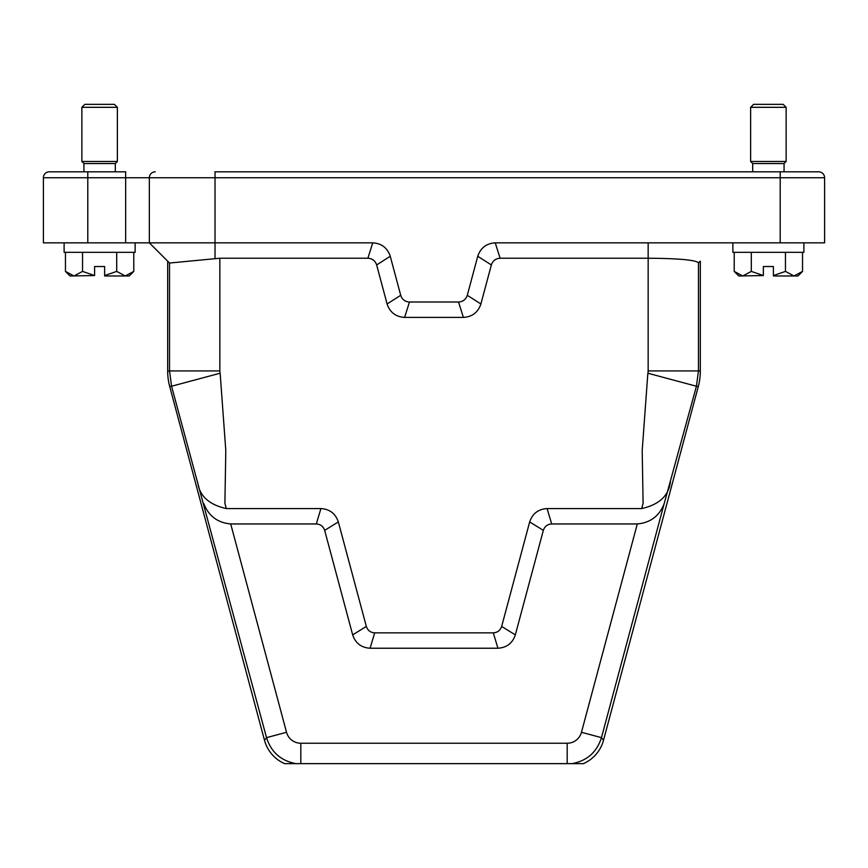 <?xml version="1.0" encoding="UTF-8"?>
<svg xmlns="http://www.w3.org/2000/svg" width="868" height="868" viewBox="0 0 868 868"><rect width="100%" height="100%" fill="white"/><g stroke="black" fill="none" stroke-linecap="round" stroke-linejoin="round"><path stroke-width="1.3" d="M214.884 171.821L818.687 171.821A5.913 5.913 0 0 1 824.6 177.745L824.6 242.845L495.248 242.845L500.109 258.23L648.157 258.23C678.32 258.436 695.084 259.944 698.458 262.733L698.458 370.929L700.313 371.168L700.313 261.192L698.458 262.733M372.752 242.845C381.584 243.398 387.421 247.879 390.253 256.277L376.647 264.946C375.236 260.747 372.318 258.512 367.891 258.23L372.752 242.845L43.4 242.845L43.4 177.745A5.913 5.913 0 0 1 49.313 171.821L125.665 171.821L125.665 177.745L87.787 177.745L87.787 242.845M167.687 261.192L167.687 371.168A59.187 59.187 172.5 0 0 169.694 386.488L264.501 740.285A35.523 35.512 127.5 0 0 284.606 763.645L583.394 763.645A35.523 35.512 -127.5 0 0 603.499 740.285L698.306 386.488A59.187 59.187 7.5 0 0 700.313 371.168M264.501 740.285L266.53 737.648C271.174 752.22 281.026 760.889 296.075 763.645M300.816 763.645L300.816 743.247L567.184 743.247A14.799 14.799 -127.5 0 0 581.473 732.288L601.47 737.648C596.826 752.22 586.974 760.889 571.925 763.645M780.213 242.845L780.213 177.745L149.339 177.745A5.913 5.913 0 0 1 155.253 171.821A5.913 5.913 0 0 0 149.339 177.745L149.339 242.845L169.531 263.037L219.843 258.23L219.843 370.929A8.875 8.875 -7.5 0 0 220.147 373.218L225.799 450.514L224.899 503.299L226.309 508.572L320.921 508.572C329.699 509.136 335.504 513.596 338.336 521.928L366.339 626.436C367.685 630.439 370.473 632.577 374.694 632.848L493.306 632.848C497.516 632.577 500.304 630.439 501.661 626.436L529.664 521.928C532.485 513.596 538.29 509.136 547.079 508.572L641.691 508.572L643.101 503.299L642.201 450.514L647.854 373.218A8.875 8.875 -172.5 0 0 648.157 370.929L648.157 242.845M500.109 258.23C495.693 258.512 492.774 260.747 491.353 264.946L477.747 256.277C480.579 247.89 486.406 243.409 495.248 242.845M390.253 256.277L400.712 295.304C402.123 299.503 405.041 301.738 409.468 302.021L458.532 302.021C462.948 301.738 465.866 299.503 467.288 295.304L480.894 303.984L491.353 264.946M480.894 303.984C478.062 312.371 472.235 316.842 463.393 317.417L458.532 302.021M409.468 302.021L404.607 317.417L463.393 317.417M404.607 317.417C395.775 316.853 389.938 312.371 387.106 303.984L400.712 295.304M376.647 264.946L387.106 303.984M219.843 258.23L367.891 258.23M547.079 508.572L551.69 523.957C547.48 524.229 544.692 526.366 543.335 530.37L515.332 634.877C512.511 643.21 506.706 647.669 497.917 648.233L370.083 648.233C361.294 647.669 355.489 643.221 352.668 634.877L324.665 530.37C323.308 526.366 320.52 524.229 316.31 523.957L230.704 523.957L286.527 732.288A14.799 14.799 -52.5 0 0 300.816 743.247M551.69 523.957L637.296 523.957C650.436 522.753 659.409 515.972 664.183 503.603L601.47 737.648L603.499 740.285M467.288 295.304L477.747 256.277M698.306 386.488L696.44 386.238L664.183 503.603M286.527 732.288L266.53 737.648L171.56 386.238L169.694 386.488M670.389 481.914C668.707 495.769 659.148 504.655 641.691 508.572M543.335 530.37L529.664 521.928M501.661 626.436L515.332 634.877M374.694 632.848L370.083 648.233M497.917 648.233L493.306 632.848M338.336 521.928L324.665 530.37M352.668 634.877L366.339 626.436M203.817 503.603C208.591 515.972 217.564 522.753 230.704 523.957M316.31 523.957L320.921 508.572M226.309 508.572C208.873 504.688 199.304 495.802 197.611 481.914M698.556 262.95L700.313 261.192M824.6 177.745A5.913 5.913 0 0 0 818.687 171.821A5.913 5.913 0 0 1 824.6 177.745L780.213 177.745L780.213 171.821M81.863 107.317L84.825 104.355L114.413 104.355L117.375 107.317L81.863 107.317L81.863 161.47L117.375 161.47L117.375 107.317M117.375 161.47L115.303 163.542L83.936 163.542L81.863 161.47M135.137 242.845L135.137 252.317L64.113 252.317L64.113 242.845M94.59 275.557L70.037 275.981L65.458 271.402L73.997 275.981L82.536 271.402L94.59 275.557L94.59 266.519L104.648 266.519L104.648 275.981L125.252 275.981L133.791 271.402L133.791 252.317M133.791 271.402L129.213 275.981L125.252 275.981L116.703 271.402L116.703 252.317M104.648 275.557L116.703 271.402M82.536 271.402L82.536 252.317M65.458 271.402L65.458 252.317M750.625 107.317L753.587 104.355L783.175 104.355L786.137 107.317L750.625 107.317L750.625 161.47L786.137 161.47L786.137 107.317M786.137 161.47L784.064 163.542L752.697 163.542L750.625 161.47M803.887 242.845L803.887 252.317L732.863 252.317L732.863 242.845M763.352 275.557L738.787 275.981L734.209 271.402L742.748 275.981L751.297 271.402L763.352 275.557L763.352 266.519L773.41 266.519L773.41 275.981L794.003 275.981L802.542 271.402L802.542 252.317M802.542 271.402L797.963 275.981L794.003 275.981L785.464 271.402L785.464 252.317M773.41 275.557L785.464 271.402M751.297 271.402L751.297 252.317M734.209 271.402L734.209 252.317M567.184 743.247L567.184 763.645M581.473 732.288L637.296 523.957M167.687 371.168L169.542 370.929L169.542 263.047M125.665 242.845L125.665 177.745L149.339 177.745A5.913 5.913 0 0 1 155.253 171.821M215.025 171.821L215.025 258.458M87.787 171.821L87.787 177.745L43.4 177.745A5.913 5.913 0 0 1 49.313 171.821M648.157 370.929L698.458 370.929L696.44 386.238L647.854 373.218M220.147 373.218L171.56 386.238L169.542 370.929L219.843 370.929M83.936 163.542L83.936 171.821M115.303 163.542L115.303 171.821M752.697 163.542L752.697 171.821M784.064 163.542L784.064 171.821"/></g></svg>
